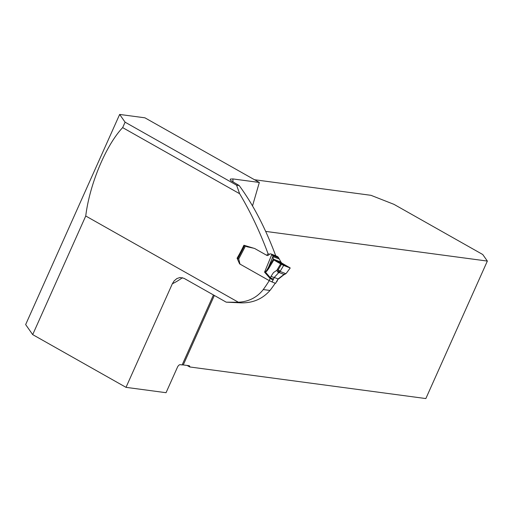 <?xml version="1.0" encoding="UTF-8"?>
<svg xmlns="http://www.w3.org/2000/svg" width="513" height="513" viewBox="0 0 513 513"><rect width="100%" height="100%" fill="white"/><g stroke="black" fill="none" stroke-linecap="round" stroke-linejoin="round"><path stroke-width="0.77" d="M85.748 215.999L238.346 302.221C248.715 301.708 257.019 297.489 263.265 289.556A74.494 36.064 119.5 0 0 269.261 280.637L239.59 263.868L237.083 258.193A74.494 36.064 119.5 0 0 243.899 245.24L254.724 248.523L266.645 255.262L268.113 253.884C260.033 232.056 250.536 212.004 239.635 193.715L122.658 127.615C105.96 145.153 89.525 184.513 85.748 215.999L32.691 334.617L126.012 387.347L166.045 392.701L177.46 367.186A3.014 1.462 -60.5 0 1 180.21 364.679L182.141 364.935L213.446 294.949M275.231 283.214A64.843 31.396 -60.5 0 1 269.985 290.461C262.476 299.015 252.781 303.145 240.886 302.85L226.207 302.163L183.994 278.309L180.005 277.507L176.876 278.559L174.138 280.887L172.342 283.766L126.012 387.347M122.658 127.615L125.089 122.184L119.651 114.437L25.65 324.582L32.691 334.617M214.351 295.462L183.269 364.942L189.053 365.718A3.014 1.462 119.5 0 1 189.323 365.807A3.014 1.462 119.5 0 1 189.791 366.968L187.123 365.461M265.696 231.401L487.35 261.072L425.848 398.563L189.791 366.968M252.524 205.886L259.328 182.461L232.883 178.922L230.363 179.082L230.247 179.839L231.004 180.691L239.173 185.533L236.589 185.187L239.635 193.715M119.651 114.437L144.922 117.817L259.328 182.461M183.269 364.942A9.651 1.61 24.1 0 0 182.141 364.935M487.35 261.072L482.746 254.512L393.952 204.341L370.982 195.318L254.486 179.73M125.089 122.184L236.589 185.187M239.173 185.533C253.146 204.527 265.304 227.868 275.648 255.551L275.487 255.698M237.083 258.193L237.91 258.514M239.59 263.868L240.122 264.073M243.899 245.24L244.675 245.541M268.113 253.884L269.569 254.204M274.397 255.275L275.648 255.551M266.645 255.262L266.94 255.378A1.507 1.315 -68.7 0 0 268.382 255.192L269.485 254.268A1.808 1.577 111.3 0 1 271.217 254.05L272.666 255.455L273.365 259.142L280.977 262.105L278.386 257.398L276.975 256.295A1.808 1.577 -68.7 0 0 276.61 256.154M238.346 302.221A24.13 20.725 97.6 0 1 236.66 302.279L226.207 302.163M269.113 280.508L270.152 278.514L273.083 279.983L272.044 281.97L275.609 283.362L278.084 278.95L283.747 274.628L286.241 273.365L290.223 267.998L286.286 273.288M284.971 274.218L284.176 274.506L279.072 272.518L280.162 271.48L278.412 271.595L278.149 269.909L280.354 270.999L280.162 271.48L285.658 273.621L285.042 274.173M245.483 246.016L238.635 259.148L237.897 258.539L244.701 245.496L246.4 246.535A2.616 2.283 -68.7 0 0 246.657 246.657A2.616 2.283 -68.7 0 0 246.958 246.747L253.576 248.189M238.635 259.148A1.808 1.577 111.3 0 1 238.955 259.815L239.776 263.425A1.507 1.315 -68.7 0 0 240.385 264.278M281.701 263.002L273.852 259.944L269.203 267.683C267.594 270.345 266.337 271.819 265.426 272.108L264.567 272.159L265.375 271.743C266.061 271.351 267.138 269.8 268.594 267.074L273.365 259.142L273.852 259.944L281.438 264.336L290.223 267.998L281.701 263.002L280.977 262.105M283.644 265.433L280.354 270.999M288.857 267.087L280.649 263.887L276.905 270.236L278.149 269.909L281.438 264.336L289.665 267.536M269.203 267.683A2.411 0.616 -149 0 1 268.594 267.074L272.916 256.551L279.264 259.02M272.044 281.97L269.524 280.733M276.648 281.374L275.609 283.362M278.706 272.659L274.231 277.45A2.411 0.436 -156.4 0 1 271.076 276.244L273.512 272.57L276.905 270.236A2.411 1.199 -112.4 0 0 278.706 272.659L279.072 272.518L278.412 271.595M271.852 254.41L264.567 272.159L270.152 278.514L271.076 276.244M277.193 280.406L278.084 278.95L274.231 277.45L273.557 278.989A2.411 0.436 -156.4 0 1 270.402 277.783L265.426 272.108A2.411 1.244 -106.9 0 1 265.375 271.743M283.747 274.628A2.411 0.66 72.8 0 0 283.984 274.673L278.303 279.168M285.01 274.166L285.658 273.621M276.597 261.572L284.587 264.689L290.223 267.998L283.426 265.343L277.597 262.175L273.852 259.944L283.439 264.048M269.985 290.461L263.265 289.556M232.883 178.922A74.494 36.064 -60.5 0 1 232.992 182.038M182.442 277.68A74.494 36.064 -60.5 0 1 172.342 283.766M240.886 302.85L236.66 302.279M273.557 278.989L273.083 279.983M271.217 254.05L276.975 256.295M246.4 246.535L246.933 246.74M272.666 255.455L278.63 257.776M272.512 255.115L278.386 257.398M272.217 254.704L278.001 256.955M271.948 254.467L277.706 256.712M276.949 281.451L277.418 280.63M286.235 273.358L284.542 274.519M284.535 274.519L283.971 274.673M271.037 253.967L276.796 256.211"/></g></svg>
